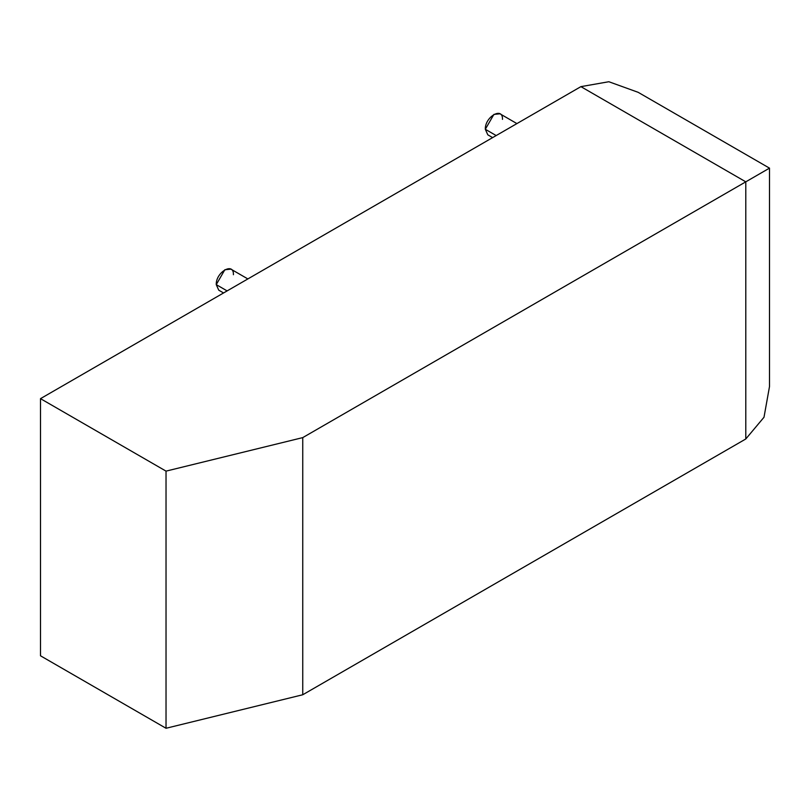 <?xml version="1.0" encoding="UTF-8"?>
<svg xmlns="http://www.w3.org/2000/svg" width="810" height="810" viewBox="0 0 810 810"><rect width="100%" height="100%" fill="white"/><g stroke="black" fill="none" stroke-linecap="round" stroke-linejoin="round"><path stroke-width="1.21" d="M638.179 92.33L608.847 81.729L580.912 86.64L40.5 398.652L40.5 655.796L166.03 728.271L166.03 471.126L166.03 728.271L302.748 694.757L302.748 437.613L302.748 694.757L745.787 438.979L745.787 181.835L302.748 437.613L166.03 471.126L40.5 398.652L166.03 471.126L302.748 437.613L745.787 181.835C770.725 167.437 783.533 160.036 745.787 181.835L580.912 86.64L608.837 81.729L638.158 92.32L769.5 168.146L769.5 386.562L764.002 417.251L745.787 438.979L745.787 181.835C783.533 160.036 770.725 167.437 745.787 181.835L580.912 86.64L40.5 398.652L40.5 655.796L166.03 728.271L302.748 694.757L745.787 438.979L764.002 417.241L769.5 386.542M223.57 292.957L218.761 290.183L216.25 284.624L227.124 290.901L216.25 284.624L224.836 269.75L230.911 269.143L247.86 278.934M224.836 289.585L216.25 284.624C215.774 272.109 233.898 261.65 233.422 274.712M493.897 134.237L485.311 129.276C484.836 116.772 502.959 106.302 502.483 119.364M492.632 137.619L487.822 134.845L485.311 129.276L496.186 135.564L485.311 129.276L493.897 114.402L499.972 113.805L516.922 123.596"/></g></svg>
